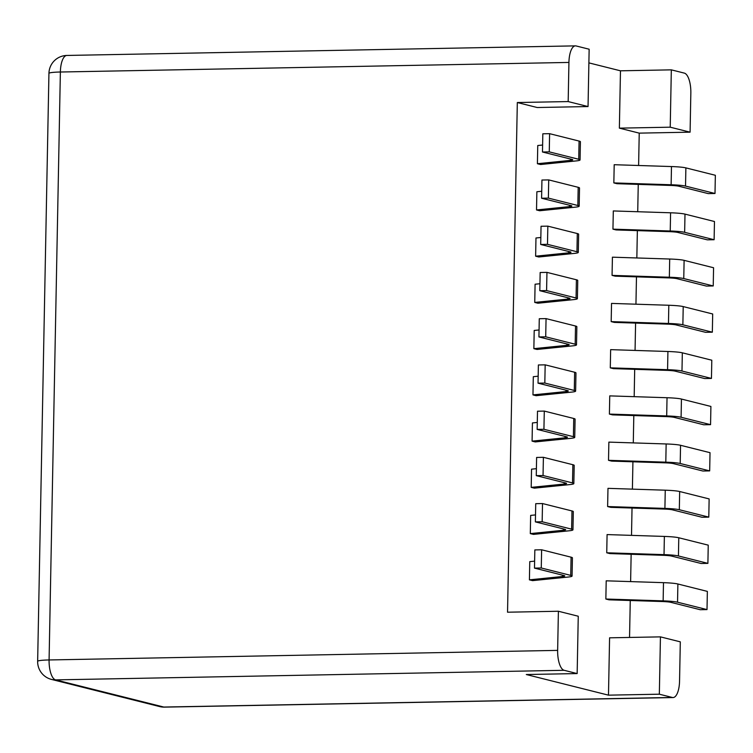 <?xml version="1.0" encoding="UTF-8"?>
<svg xmlns="http://www.w3.org/2000/svg" width="753" height="753" viewBox="0 0 753 753"><rect width="100%" height="100%" fill="white"/><g stroke="black" fill="none" stroke-linecap="round" stroke-linejoin="round"><path stroke-width="1.13" d="M613.846 182.913L617.008 183.704L670.104 185.417A10.975 1.026 1.1 0 1 678.754 186.207L708.215 193.606L715.002 193.483L685.531 186.085A18.288 1.713 -178.9 0 0 671.13 184.758L613.846 182.913L614.194 164.709L671.478 166.554A18.288 1.713 1.1 0 1 685.879 167.881L715.35 175.28L715.002 193.483M612.951 229.147L616.114 229.938L669.219 231.651A10.975 1.026 1.1 0 1 677.86 232.451L707.331 239.84L714.117 239.718L684.646 232.319A18.288 1.713 -178.9 0 0 670.236 230.992L612.951 229.147L613.309 210.944L670.584 212.788A18.288 1.713 1.1 0 1 684.995 214.116L714.465 221.514L714.117 239.718M612.067 275.382L615.229 276.172L668.335 277.885A10.975 1.026 1.1 0 1 676.975 278.685L706.446 286.084L713.223 285.952L683.762 278.554A18.288 1.713 -178.9 0 0 669.351 277.226L612.067 275.382L612.415 257.178L669.699 259.023A18.288 1.713 1.1 0 1 684.11 260.35L713.571 267.748L713.223 285.952M611.182 321.616L614.344 322.406L667.44 324.119A10.975 1.026 1.1 0 1 676.09 324.92L705.561 332.318L712.338 332.186L682.867 324.788A18.288 1.713 -178.9 0 0 668.466 323.461L611.182 321.616L611.53 303.412L668.815 305.257A18.288 1.713 1.1 0 1 683.216 306.584L712.686 313.982L712.338 332.186M610.288 367.85L613.46 368.641L666.556 370.354A10.975 1.026 1.1 0 1 675.196 371.154L704.667 378.552L711.453 378.42L681.983 371.022A18.288 1.713 -178.9 0 0 667.572 369.695L610.288 367.85L610.645 349.646L667.92 351.491A18.288 1.713 1.1 0 1 682.331 352.818L711.801 360.216L711.453 378.42M537.407 163.721L540.569 164.512L576.186 160.916A18.288 1.713 -178.9 0 0 580.055 159.947A18.288 1.713 -178.9 0 0 578.728 159.269L549.257 151.871L542.48 152.002L571.951 159.401A10.975 1.026 1.1 0 1 572.751 159.805A10.975 1.026 1.1 0 1 570.416 160.389L537.407 163.721L537.755 145.517L542.612 145.028M542.48 152.002L542.828 133.799L549.605 133.676L579.076 141.065A18.288 1.713 1.1 0 1 580.412 141.743L580.055 159.947M549.257 151.871L549.605 133.676M536.522 209.955L539.685 210.746L575.292 207.16A18.288 1.713 -178.9 0 0 579.17 206.181A18.288 1.713 -178.9 0 0 577.843 205.503L548.372 198.105L541.595 198.237L571.056 205.635A10.975 1.026 1.1 0 1 571.856 206.04A10.975 1.026 1.1 0 1 569.532 206.623L536.522 209.955L536.87 191.751L541.727 191.262M541.595 198.237L541.944 180.033L548.721 179.911L578.191 187.309A18.288 1.713 1.1 0 1 579.518 187.977L579.17 206.181M548.372 198.105L548.721 179.911M535.628 256.189L538.79 256.989L574.407 253.394A18.288 1.713 -178.9 0 0 578.285 252.415A18.288 1.713 -178.9 0 0 576.949 251.737L547.487 244.349L540.701 244.471L570.172 251.869A10.975 1.026 1.1 0 1 570.972 252.274A10.975 1.026 1.1 0 1 568.647 252.857L535.628 256.189L535.976 237.986L540.842 237.496M540.701 244.471L541.049 226.267L547.836 226.145L577.306 233.543A18.288 1.713 1.1 0 1 578.633 234.211L578.285 252.415M547.487 244.349L547.836 226.145M534.743 302.424L537.906 303.224L573.522 299.628A18.288 1.713 -178.9 0 0 577.4 298.649A18.288 1.713 -178.9 0 0 576.064 297.981L546.593 290.583L539.816 290.705L569.287 298.103A10.975 1.026 1.1 0 1 570.087 298.508A10.975 1.026 1.1 0 1 567.753 299.092L534.743 302.424L535.091 284.22L539.948 283.73M539.816 290.705L540.165 272.501L546.951 272.379L576.412 279.777A18.288 1.713 1.1 0 1 577.749 280.445L577.4 298.649M546.593 290.583L546.951 272.379M533.858 348.658L537.021 349.458L572.628 345.862A18.288 1.713 -178.9 0 0 576.506 344.883A18.288 1.713 -178.9 0 0 575.179 344.215L545.709 336.817L538.932 336.939L568.393 344.337A10.975 1.026 1.1 0 1 569.193 344.742A10.975 1.026 1.1 0 1 566.868 345.326L533.858 348.658L534.206 330.454L539.063 329.965M538.932 336.939L539.28 318.735L546.057 318.613L575.527 326.011A18.288 1.713 1.1 0 1 576.854 326.68L576.506 344.883M545.709 336.817L546.057 318.613M670.226 127.191L690.087 132.17L690.84 93.043A18.288 6.852 88.9 0 0 684.345 73.116L671.328 69.85L670.226 127.191L619.371 128.142L620.472 70.81L671.328 69.85M690.087 132.17L639.231 133.13L619.371 128.142M575.433 45.867A18.288 6.852 88.9 0 1 576.13 45.952L589.147 49.218L588.046 106.559L568.176 101.57L568.929 62.433A18.288 6.852 88.9 0 1 575.433 45.867L66.876 55.449A18.288 18.288 0 0 0 48.936 73.38A18.288 1.713 1.1 0 1 60.372 72.015A18.288 6.852 -91.1 0 1 66.876 55.449M620.472 70.81L588.884 62.876M568.176 101.57L517.32 102.53L537.19 107.519L588.046 106.559M529.415 579.838L532.578 580.629L568.195 577.033A18.288 1.713 -178.9 0 0 572.073 576.054A18.288 1.713 -178.9 0 0 570.736 575.386L541.266 567.988L534.489 568.12L563.959 575.518A10.975 1.026 1.1 0 1 564.759 575.913A10.975 1.026 1.1 0 1 562.435 576.506L529.415 579.838L529.764 561.634L534.621 561.145M572.073 576.054L572.421 557.851A18.288 1.713 1.1 0 0 571.085 557.182L541.623 549.784L534.837 549.916L534.489 568.12M541.266 567.988L541.623 549.784M530.3 533.604L533.463 534.395L569.08 530.799A18.288 1.713 -178.9 0 0 572.958 529.82A18.288 1.713 -178.9 0 0 571.631 529.152L542.16 521.754L535.374 521.885L564.844 529.274A10.975 1.026 1.1 0 1 565.644 529.679A10.975 1.026 1.1 0 1 563.319 530.272L530.3 533.604L530.658 515.4L535.515 514.911M572.958 529.82L573.306 511.616A18.288 1.713 1.1 0 0 571.979 510.948L542.508 503.55L535.731 503.682L535.374 521.885M542.16 521.754L542.508 503.55M531.194 487.37L534.357 488.16L569.965 484.565A18.288 1.713 -178.9 0 0 573.842 483.586A18.288 1.713 -178.9 0 0 572.515 482.918L543.045 475.519L536.268 475.642L565.729 483.04A10.975 1.026 1.1 0 1 566.529 483.445A10.975 1.026 1.1 0 1 564.204 484.038L531.194 487.37L531.543 469.166L536.4 468.677M573.842 483.586L574.191 465.382A18.288 1.713 1.1 0 0 572.864 464.714L543.393 457.316L536.616 457.447L536.268 475.642M543.045 475.519L543.393 457.316M532.079 441.126L535.242 441.926L570.859 438.331A18.288 1.713 -178.9 0 0 574.737 437.352A18.288 1.713 -178.9 0 0 573.4 436.684L543.93 429.285L537.153 429.408L566.623 436.806A10.975 1.026 1.1 0 1 567.423 437.211A10.975 1.026 1.1 0 1 565.098 437.794L532.079 441.126L532.427 422.932L537.284 422.433M574.737 437.352L575.085 419.148A18.288 1.713 1.1 0 0 573.748 418.48L544.287 411.082L537.501 411.213L537.153 429.408M543.93 429.285L544.287 411.082M532.964 394.892L536.127 395.692L571.743 392.097A18.288 1.713 -178.9 0 0 575.621 391.118A18.288 1.713 -178.9 0 0 574.285 390.449L544.824 383.051L538.037 383.173L567.508 390.572A10.975 1.026 1.1 0 1 568.308 390.976A10.975 1.026 1.1 0 1 565.983 391.56L532.964 394.892L533.312 376.698L538.179 376.199M575.621 391.118L575.97 372.914A18.288 1.713 1.1 0 0 574.643 372.246L545.172 364.847L538.386 364.97L538.037 383.173M544.824 383.051L545.172 364.847M605.854 599.021L609.017 599.821L662.122 601.525A10.975 1.026 1.1 0 1 670.763 602.325L700.234 609.723L707.011 609.591L677.54 602.202A18.288 1.713 -178.9 0 0 663.139 600.866L605.854 599.021L606.203 580.817L663.487 582.662A18.288 1.713 1.1 0 1 677.888 583.999L707.359 591.397L707.011 609.591M606.739 552.787L609.902 553.587L663.007 555.29A10.975 1.026 1.1 0 1 671.648 556.091L701.118 563.489L707.895 563.357L678.434 555.959A18.288 1.713 -178.9 0 0 664.024 554.632L606.739 552.787L607.087 534.583L664.372 536.428A18.288 1.713 1.1 0 1 678.782 537.764L708.244 545.153L707.895 563.357M607.624 506.553L610.796 507.353L663.892 509.056A10.975 1.026 1.1 0 1 672.542 509.856L702.003 517.255L708.789 517.123L679.319 509.725A18.288 1.713 -178.9 0 0 664.908 508.397L607.624 506.553L607.982 488.349L665.257 490.194A18.288 1.713 1.1 0 1 679.667 491.521L709.138 498.919L708.789 517.123M608.518 460.318L611.681 461.109L664.777 462.822A10.975 1.026 1.1 0 1 673.427 463.622L702.897 471.02L709.674 470.889L680.204 463.49A18.288 1.713 -178.9 0 0 665.803 462.163L608.518 460.318L608.866 442.115L666.151 443.959A18.288 1.713 1.1 0 1 680.552 445.287L710.023 452.685L709.674 470.889M609.403 414.084L612.565 414.875L665.671 416.588A10.975 1.026 1.1 0 1 674.312 417.388L703.782 424.786L710.559 424.654L681.098 417.256A18.288 1.713 -178.9 0 0 666.687 415.929L609.403 414.084L609.751 395.88L667.036 397.725A18.288 1.713 1.1 0 1 681.446 399.052L710.907 406.451L710.559 424.654M517.32 102.53L507.541 612.208L558.397 611.248L578.257 616.236L577.156 673.568L564.138 670.302A18.288 6.852 88.9 0 1 557.644 650.385L558.397 611.248M577.156 673.568L526.3 674.528L608.48 695.16L609.582 637.819L660.437 636.869L680.307 641.848L679.554 680.985A18.288 6.852 88.9 0 1 673.05 697.551L164.493 707.133A18.288 6.852 -91.1 0 1 163.796 707.048A18.288 16.867 104.1 0 1 159.692 706.578A18.288 18.288 0 0 0 164.493 707.133M639.231 133.13L638.61 165.491M638.252 184.391L637.725 211.725M637.358 230.625L636.84 257.959M636.473 276.859L635.946 304.203M635.588 323.093L635.061 350.437M634.694 369.328L634.177 396.671M633.81 415.562L633.282 442.905M632.925 461.796L632.398 489.139M632.031 508.03L631.513 535.374M631.146 554.264L630.619 581.608M630.261 600.499L629.546 637.443M673.05 697.551A18.288 6.852 88.9 0 1 672.354 697.466L659.336 694.2L608.48 695.16M659.336 694.2L660.437 636.869M671.478 166.554L671.13 184.758M685.531 186.085L685.879 167.881M670.584 212.788L670.236 230.992M684.646 232.319L684.995 214.116M669.699 259.023L669.351 277.226M683.762 278.554L684.11 260.35M668.815 305.257L668.466 323.461M682.867 324.788L683.216 306.584M667.92 351.491L667.572 369.695M681.983 371.022L682.331 352.818M570.445 159.024L570.416 160.389M579.076 141.065L578.728 159.269M569.56 205.258L569.532 206.623M578.191 187.309L577.843 205.503M568.675 251.493L568.647 252.857M577.306 233.543L576.949 251.737M567.781 297.727L567.753 299.092M576.412 279.777L576.064 297.981M566.896 343.961L566.868 345.326M575.527 326.011L575.179 344.215M557.644 650.385L49.086 659.957L60.372 72.015L568.929 62.433M562.453 575.141L562.435 576.506M571.085 557.182L570.736 575.386M563.348 528.898L563.319 530.272M571.979 510.948L571.631 529.152M564.232 482.664L564.204 484.038M572.864 464.714L572.515 482.918M565.117 436.429L565.098 437.794M573.748 418.48L573.4 436.684M566.011 390.195L565.983 391.56M574.643 372.246L574.285 390.449M663.487 582.662L663.139 600.866M677.54 602.202L677.888 583.999M664.372 536.428L664.024 554.632M678.434 555.959L678.782 537.764M665.257 490.194L664.908 508.397M679.319 509.725L679.667 491.521M666.151 443.959L665.803 462.163M680.204 463.49L680.552 445.287M667.036 397.725L666.687 415.929M681.098 417.256L681.446 399.052M49.086 659.957A18.288 1.713 -178.9 0 0 37.65 661.332A18.288 18.288 0 0 0 51.477 679.413A18.288 16.867 -75.9 0 0 55.581 679.884A18.288 6.852 -91.1 0 1 49.086 659.957M672.354 697.466L163.796 707.048L55.581 679.884L564.138 670.302M48.936 73.38L37.65 661.332M51.477 679.413L159.692 706.578"/></g></svg>
